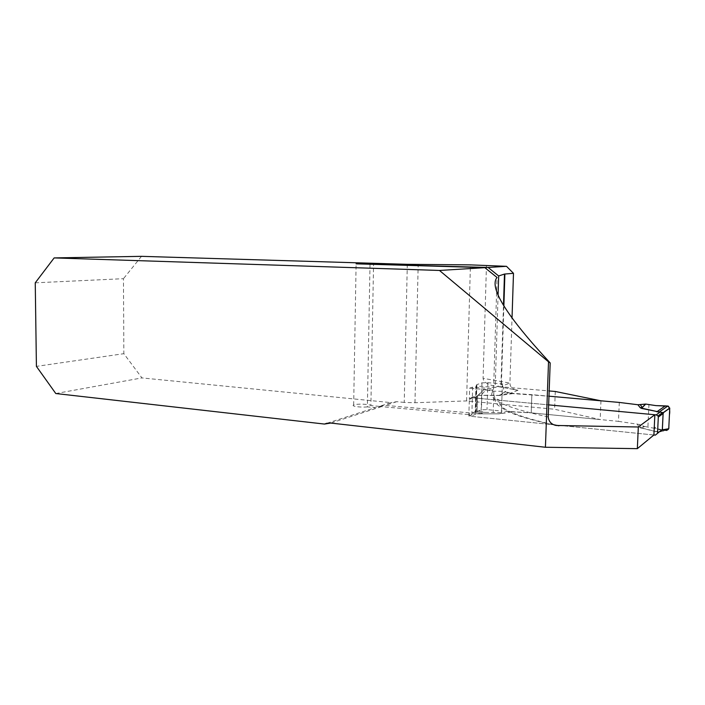 <?xml version="1.0" encoding="UTF-8"?>
<svg xmlns="http://www.w3.org/2000/svg" width="705" height="705" viewBox="0 0 705 705"><rect width="100%" height="100%" fill="white"/><g stroke="black" fill="none" stroke-linecap="round" stroke-linejoin="round"><path stroke-width="0.53" stroke-dasharray="3.52 2.64" d="M407.305 264.322L404.229 402.414L414.972 402.74L466.578 400.916L554.615 409.261L600.175 419.572L531.217 412.848L531.852 394.659L548.975 396.184L510.067 393.425C505.511 392.729 503.088 390.173 502.771 385.758L509.909 383.106L483.084 378.312L486.468 265.353M497.518 386.481L517.981 390.262L497.518 386.481L549.169 390.949M619.307 402.44L618.479 421.352L531.217 412.848L501.502 411.024L502.365 383.925L502.832 383.952L502.771 385.758M498.083 294.796L495.192 387.486L475.954 385.97L475.47 413.377L476.007 411.94L481.154 409.825L487.014 409.605L501.502 411.024M475.47 413.377L385.335 405.384L379.308 406.38L390.984 402.617L141.934 377.915L123.86 353.681L36.413 366.38M404.229 402.414L396.774 401.674L390.984 402.617M494.143 385.996C487.137 384.375 483.454 381.81 483.084 378.312M555.276 391.478L554.615 409.261M466.578 400.916L470.438 264.877M600.951 400.81L600.175 419.572M548.217 416.937C506.322 407.851 487.728 399.568 492.416 392.077L494.936 398.105L499.739 400.325L548.657 404.873L471.151 397.664L469.327 399.365L471.151 397.664L499.739 400.325C496.338 407.79 514.394 415.941 553.918 424.78M370.019 264.349L367.367 406.891L375.412 407.631L381.484 406.635L471.857 414.875L468.843 416.126L470.614 416.302L468.896 414.267L469.327 399.365L468.843 416.126M653.905 434.994L470.614 416.302L653.905 434.994M516.086 390.059C512.13 388.993 510.076 386.666 509.909 383.106L512.024 318.211M495.192 387.486L502.832 383.952M492.416 392.077L492.478 390.182L493.597 388.781L472.658 387.115L469.645 388.164L469.327 399.365L477.426 396.333L476.791 413.729L477.532 413.72L477.206 411.403L481.409 410.284L481.682 411.332L483.075 412.24L485.181 412.381L479.92 413.853L477.532 413.72M492.478 390.182L469.645 388.164M476.272 385.855L476.809 384.639L481.956 382.859L487.834 382.683L502.365 383.925M471.857 414.875L472.658 387.115M475.954 385.97L475.152 413.509M493.597 388.781L497.051 277.479M367.367 406.891C360.863 407.649 350.605 406.203 353.663 404.987C356.166 403.586 370.204 404.088 370.883 405.613L373.562 264.454M327.05 423.212L375.412 407.631M55.792 393.531L141.934 377.915M379.308 406.38L370.883 405.613M35.25 282.82L123.454 278.687L123.86 353.681M141.502 256.338L123.454 278.687M498.946 413.835L479.92 413.853L498.946 413.835L504.983 412.698M512.94 393.593L499.528 395.496L500.85 394.685L510.614 393.187L531.852 394.659L531.217 412.848L510.006 411.817M618.479 421.352L639.356 424.489L644.317 426.437L641.488 427.53L639.356 424.489M639.285 427.133L640.554 427.917L641.488 427.53L639.285 427.133L637.029 423.881M499.528 395.496L477.338 395.364L477.382 396.236L478.078 395.258L499.316 395.329L505.291 391.636L502.127 391.328L501.449 412.663L504.613 412.733M510.614 393.187L505.291 391.636M485.181 412.381L501.449 412.663M502.127 391.328L493.861 391.204L485.86 389.98L480.678 395.567M502.453 395.214L500.85 394.685L505.661 391.707M660.418 431.575L666.622 430.491L644.317 426.437M664.136 430.165L656.188 431.539L641.189 427.9L644.696 426.543M648.952 404.335L647.904 427.124M485.86 389.98L483.753 389.733L477.382 396.236M481.973 391.372L481.409 410.284M658.426 431.909L655.544 431.557L658.426 431.909M477.884 395.452L483.753 389.733M471.151 397.664L478.078 395.258M476.941 411.077L477.69 396.21M469.336 399.162L477.488 396.307L477.056 410.918L468.896 414.267L470.614 416.302L476.791 413.729L483.075 412.24M662.145 429.856C658.479 429.909 656.064 429.01 654.901 427.142L654.83 428.693M493.861 391.204L493.192 412.672M517.981 390.262L510.067 393.425M396.774 401.674L385.335 405.384M381.484 406.635L330.768 423.062M503.872 305.944L501.378 384.481M414.972 402.74L418.188 264.516M487.834 382.683L487.014 409.605M481.956 382.859L481.154 409.825M476.853 384.63L476.051 411.923M476.571 384.815L475.769 412.152M477.347 413.826L480.131 413.95M501.872 413.518L512.35 411.694M640.554 427.917L655.544 431.557M659.069 432.033L655.333 435.135M477.065 412.566L477.259 410.812M500.973 384.63L503.485 305.3M476.007 411.94L476.809 384.639M494.848 398.122C494.672 400.616 495.738 403.004 498.03 405.278L507.195 411.218C517.699 416.056 534.002 420.797 556.078 425.467M353.663 404.987L356.104 264.005M481.682 411.332L477.065 412.584"/><path stroke-width="1.06" d="M549.169 390.949L555.276 391.478L600.951 400.81L548.975 396.184L619.307 402.44L637.902 404.74L645.727 404.08L655.914 405.613L665.3 405.895L657.13 411.561L663.361 412.698L669.75 408.186L668.754 428.737L662.541 429.803L660.418 431.575M470.438 264.877L506.507 266.323L488.089 267.459L356.104 263.837L484.837 267.662L439.471 270.456L54.153 257.915L141.502 256.338L407.305 264.322L470.438 264.877M637.338 448.662L545.423 447.261L548.525 361.832L550.191 362.952L548.217 416.937C548.728 421.564 551.354 424.41 556.078 425.467L638.325 427.001L654.857 414.751L548.657 404.873L656.284 414.884L658.012 415.959L658.303 417.113L657.536 433.328L655.333 435.135L653.905 434.994L637.338 448.662L638.325 427.001M545.423 447.261L330.768 423.062L324.432 424.058L55.792 393.531L36.413 366.38L35.25 282.82L54.153 257.915M653.905 434.994L654.857 414.751M548.525 361.832L439.471 270.456M488.089 267.459L498.673 275.963L504.48 274.06L513.487 273.32L512.024 318.211M550.191 362.952C506.498 315.849 488.785 287.358 497.051 277.479L484.837 267.662M498.673 275.963L498.083 294.796M324.432 424.058L327.05 423.212M513.487 273.32L506.507 266.323M641.444 408.371L640.175 407.666L642.405 407.464L642.088 408.274L657.13 411.561L641.444 408.371L645.727 404.08M659.104 432.024L662.374 429.31L663.132 413.43L662.427 412.619L659.616 411.87M665.3 405.895L667.802 406.045L669.75 408.186M668.754 428.737L666.622 430.491M662.33 429.46L663.105 413.333M656.284 414.884L660.012 412.099L659.378 411.923L667.802 406.045M662.145 429.856C665.15 430.526 669.301 430.914 668.834 427.036L669.424 414.919C670.041 411.746 669.732 408.847 668.49 406.221L655.914 405.613M553.918 424.78L558.898 425.794M504.886 274.025L503.872 305.944M659.228 412.072L656.487 411.667M640.175 407.666L637.902 404.74M663.379 413.289L658.303 417.113M657.536 433.328L662.621 429.16M640.255 404.74L642.405 407.464L645.348 404.088M503.485 305.3L504.48 274.122M662.427 412.619L658.012 415.959M669.75 408.045L663.273 412.619M663.282 412.628L662.409 412.61"/></g></svg>
